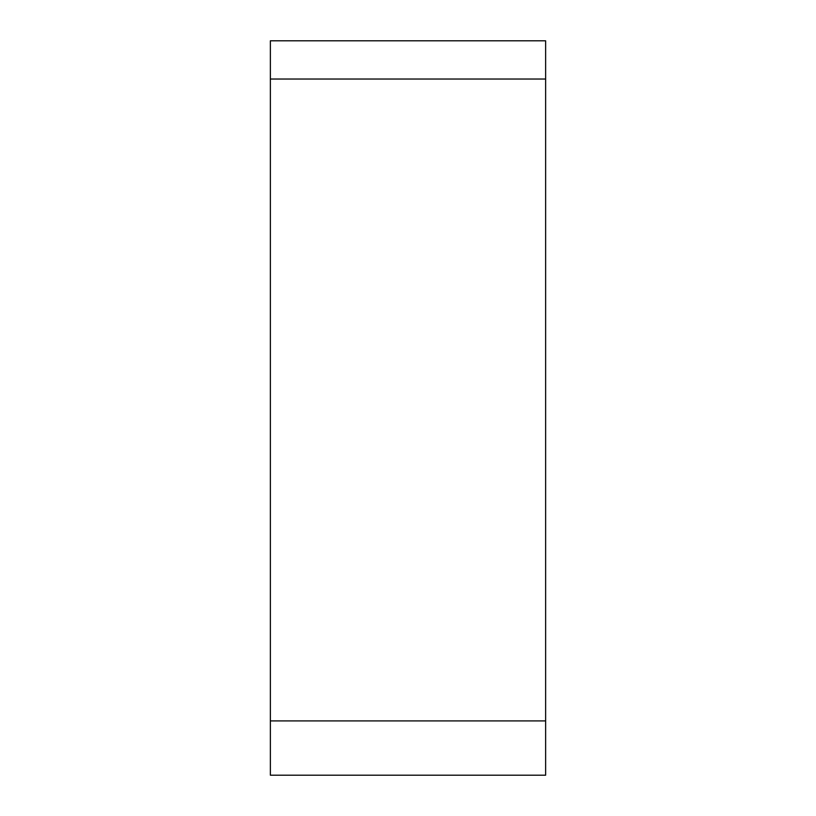 <?xml version="1.0" encoding="UTF-8"?>
<svg xmlns="http://www.w3.org/2000/svg" width="816" height="816" viewBox="0 0 816 816"><rect width="100%" height="100%" fill="white"/><g stroke="black" fill="none" stroke-linecap="round" stroke-linejoin="round"><path stroke-width="1.22" d="M545.629 582.93L545.629 79.03L545.629 775.2L270.371 775.2L270.371 40.8L545.629 40.8L545.629 408M545.629 40.8L545.629 79.03L270.371 79.03M270.371 720.905L545.629 720.905L545.629 775.2"/></g></svg>
